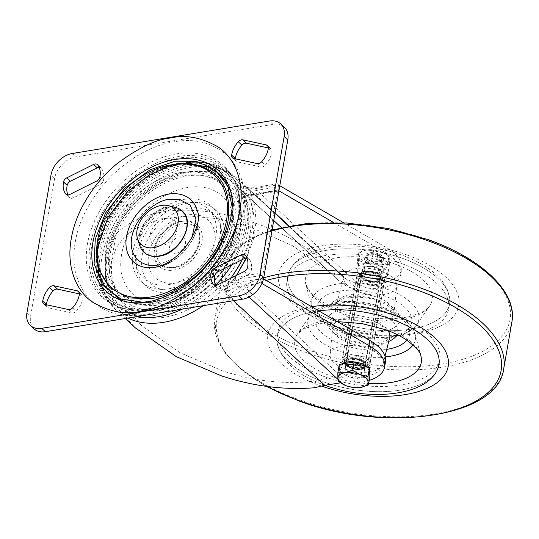 <?xml version="1.0" encoding="UTF-8"?>
<svg xmlns="http://www.w3.org/2000/svg" width="539" height="539" viewBox="0 0 539 539"><rect width="100%" height="100%" fill="white"/><g stroke="black" fill="none" stroke-linecap="round" stroke-linejoin="round"><path stroke-width="0.4" stroke-dasharray="2.69 2.02" d="M349.157 356.434A11.73 5.579 9.9 0 1 361.716 357.701A11.73 5.579 9.9 0 1 367.659 363.899A11.73 5.579 9.9 0 1 363.05 367.335A11.73 5.579 9.9 0 1 350.485 366.069A11.73 5.579 9.9 0 1 344.549 359.87A11.73 5.579 9.9 0 1 349.157 356.434M363.704 273.098A11.73 5.579 9.9 0 1 376.262 274.364A11.73 5.579 9.9 0 1 382.198 280.563A11.73 5.579 9.9 0 1 377.59 283.999A11.73 5.579 9.9 0 1 365.031 282.732A11.73 5.579 9.9 0 1 359.095 276.534A11.73 5.579 9.9 0 1 363.704 273.098M378.984 285.091A14.075 6.697 9.9 0 1 363.906 283.568A14.075 6.697 9.9 0 1 356.784 276.13A14.075 6.697 9.9 0 1 362.316 272.006A14.075 6.697 9.9 0 1 377.388 273.529A14.075 6.697 9.9 0 1 384.509 280.967A14.075 6.697 9.9 0 1 378.984 285.091M364.438 368.427A14.075 6.697 9.9 0 1 349.366 366.904A14.075 6.697 9.9 0 1 342.238 359.466A14.075 6.697 9.9 0 1 347.77 355.342A14.075 6.697 9.9 0 1 362.841 356.865A14.075 6.697 9.9 0 1 369.97 364.303A14.075 6.697 9.9 0 1 364.438 368.427M369.828 371.923A15.247 7.25 9.9 0 1 347.628 374.794A15.247 7.25 9.9 0 1 339.786 366.682A15.247 7.25 9.9 0 1 341.504 364.074M369.895 376.613L362.484 377.832A15.247 7.25 -170.1 0 0 369.613 373.143A15.247 7.25 -170.1 0 0 369.66 372.348A15.247 7.25 -170.1 0 0 361.77 365.038A15.247 7.25 -170.1 0 0 346.705 363.212A15.247 7.25 -170.1 0 0 339.577 367.901A15.247 7.25 -170.1 0 0 339.53 368.703A15.247 7.25 -170.1 0 0 347.412 376.013L339.765 372.968L339.294 364.438M377.974 254.718A7.762 3.692 -170.1 0 0 368.231 254.421A7.762 3.692 -170.1 0 0 370.664 260.303A7.762 3.692 -170.1 0 0 379.726 260.889A7.762 3.692 -170.1 0 0 381.093 256.665A7.762 3.692 -170.1 0 0 377.974 254.718M378.493 255.533A9.385 4.46 -170.1 0 0 366.715 255.176A9.385 4.46 -170.1 0 0 364.829 257.298A9.385 4.46 -170.1 0 0 369.653 262.291A9.385 4.46 -170.1 0 0 383.317 260.526A9.385 4.46 -170.1 0 0 382.266 257.891A9.385 4.46 -170.1 0 0 378.493 255.533M367.975 367.504A15.247 7.25 9.9 0 1 369.511 369.666M362.484 377.832L355.066 379.052L347.412 376.013A15.247 7.25 -170.1 0 0 362.484 377.832M345.748 385.567L353.604 387.426L357.236 387.682M355.066 379.052L353.604 387.426M339.765 372.968L338.303 381.342M369.929 260.735A9.385 4.46 -170.1 0 0 379.624 261.779A9.385 4.46 -170.1 0 0 383.586 258.969A9.385 4.46 -170.1 0 0 378.762 253.984A9.385 4.46 -170.1 0 0 365.105 255.742A9.385 4.46 -170.1 0 0 367.881 259.731A9.385 4.46 -170.1 0 0 369.929 260.735M369.936 260.681A9.385 4.46 -170.1 0 0 383.6 258.922A9.385 4.46 -170.1 0 0 378.769 253.93A9.385 4.46 -170.1 0 0 365.112 255.695A9.385 4.46 -170.1 0 0 369.936 260.681M370.441 261.085A7.977 3.793 -170.1 0 0 378.681 261.967A7.977 3.793 -170.1 0 0 382.05 259.582A7.977 3.793 -170.1 0 0 377.954 255.345A7.977 3.793 -170.1 0 0 366.338 256.84A7.977 3.793 -170.1 0 0 368.703 260.229A7.977 3.793 -170.1 0 0 370.441 261.085M367.524 274.506A9.385 4.46 -170.1 0 0 379.416 274.802A9.385 4.46 -170.1 0 0 378.405 268.759A9.385 4.46 -170.1 0 0 376.357 267.748A9.385 4.46 -170.1 0 0 366.661 266.711A9.385 4.46 -170.1 0 0 367.524 274.506M375.845 267.405A7.977 3.793 9.9 0 1 377.583 268.26A7.977 3.793 9.9 0 1 379.948 271.643A7.977 3.793 9.9 0 1 368.339 273.145A7.977 3.793 9.9 0 1 364.236 268.9A7.977 3.793 9.9 0 1 367.605 266.515A7.977 3.793 9.9 0 1 375.845 267.405M358.341 258.659L358.529 262.069L357.822 266.131L357.633 262.722L358.341 258.659L359.035 258.74L359.223 262.149L358.529 262.069M371.674 261.415L379.119 265.639L386.975 267.506L388.976 256.045L389.448 264.575L382.239 264.615L374.618 267.021L367.174 262.796L359.318 260.93L357.317 272.39L356.845 263.861L364.054 263.82L371.674 261.415L373.675 249.955L366.466 249.995A15.247 7.25 -170.1 0 0 359.291 255.486L358.846 252.4L356.845 263.861M359.318 260.93L359.291 255.486A15.247 7.25 -170.1 0 0 367.174 262.796A15.247 7.25 -170.1 0 0 382.239 264.615A15.247 7.25 -170.1 0 0 389.421 259.131A15.247 7.25 -170.1 0 0 381.531 251.821L373.675 249.955M358.846 252.4L366.466 249.995A15.247 7.25 -170.1 0 1 370.253 249.698L370.044 249.698M377.623 255.479L376.916 259.549L383.027 261.981L383.741 257.911L377.623 255.479L377.293 255.735L376.586 259.798L382.697 262.23L383.411 258.168L377.293 255.735M388.976 256.045L381.531 251.821A15.247 7.25 -170.1 0 0 380.79 251.538A15.247 7.25 -170.1 0 0 370.253 249.698M386.975 267.506L387.447 276.035L379.827 278.441L372.617 278.481L365.503 276.898L357.317 272.39M389.448 264.575L387.447 276.035M378.425 269.985L384.354 269.008L383.647 273.071L377.718 274.048L378.425 269.985L378.061 269.648L383.99 268.671L384.354 269.008M374.618 267.021L372.617 278.481M364.762 276.615A15.247 7.25 9.9 0 1 356.879 269.305A15.247 7.25 9.9 0 1 364.054 263.82A15.247 7.25 -170.1 0 1 379.119 265.639A15.247 7.25 9.9 0 1 387.009 272.95A15.247 7.25 9.9 0 1 379.827 278.441A15.247 7.25 9.9 0 1 376.04 278.737A15.247 7.25 9.9 0 1 365.509 276.898A15.247 7.25 9.9 0 1 364.762 276.615M359.223 262.149L358.516 266.219L358.327 262.81L359.035 258.74M358.327 262.81L357.633 262.722M358.516 266.219L357.822 266.131M383.99 268.671L383.283 272.734L377.354 273.711L378.061 269.648M377.354 273.711L377.718 274.048M383.283 272.734L383.647 273.071M143.846 302.392L150.576 301.624L180.1 290.568L208.276 266.717L226.589 236.197L232.161 207.104M144.129 314.325C165.581 311.05 186.817 299.367 207.852 279.283C227.727 257.979 239.464 236.291 243.062 214.219C247.185 192.066 242.543 173.08 229.149 157.253C214.091 143.111 195.792 137.95 174.252 141.757C152.8 145.031 131.563 156.714 110.529 176.805C90.653 198.109 78.916 219.797 75.319 241.863C71.195 264.022 75.837 283.009 89.231 298.828C104.29 312.97 122.589 318.138 144.129 314.325M185.618 163.432L178.079 164.247L168.579 166.457M97.404 248.236L96.771 259.299M120.217 299.913L137.607 304.852L153.649 304.212L180.632 294.577L196.722 283.642L212.723 267.533L226.043 246.754L233.798 223.55L234.263 201.471L227.896 183.725M215.613 285.407A21.695 15.382 -47.2 0 0 217.028 287.813A4.689 3.328 -47.2 0 0 217.298 288.109A4.689 3.328 -47.2 0 0 221.145 288.277L247.947 274.87A4.689 3.328 -47.2 0 0 251.221 270.706A21.695 15.382 -47.2 0 0 251.302 270.261A21.695 15.382 -47.2 0 0 249.025 258.733A4.689 3.328 -47.2 0 0 248.755 258.437A4.689 3.328 -47.2 0 0 246.801 257.763M235.273 158.816A4.689 3.328 -47.2 0 0 236.082 161.228A4.689 3.328 -47.2 0 0 237.275 161.835L260.849 166.935A4.689 3.328 -47.2 0 0 265.377 165.042A21.695 15.382 -47.2 0 0 271.932 152.065A21.695 15.382 -47.2 0 0 272.006 151.621A4.689 3.328 -47.2 0 0 271.225 148.926A4.689 3.328 -47.2 0 0 270.032 148.319L268.395 147.962M34.058 328.851A21.344 15.132 132.8 0 1 30.588 316.157L54.641 178.348A21.344 15.132 132.8 0 1 75.851 156.889L273.037 124.388A21.344 15.132 132.8 0 1 284.322 127.231M67.941 194.95A21.695 15.382 -47.2 0 0 69.356 197.348A4.689 3.328 -47.2 0 0 69.625 197.645A4.689 3.328 -47.2 0 0 73.472 197.813L100.274 184.412A4.689 3.328 -47.2 0 0 103.549 180.248A21.695 15.382 -47.2 0 0 101.352 168.276A4.689 3.328 -47.2 0 0 101.083 167.979A4.689 3.328 -47.2 0 0 99.129 167.299M46.341 304.751A4.689 3.328 -47.2 0 0 47.156 307.163A4.689 3.328 -47.2 0 0 48.348 307.769L71.916 312.869A4.689 3.328 -47.2 0 0 76.45 310.976A21.695 15.382 -47.2 0 0 83.073 297.548A4.689 3.328 -47.2 0 0 82.299 294.86A4.689 3.328 -47.2 0 0 81.106 294.254L79.469 293.896M161.222 245.865A15.833 11.225 132.8 0 1 150.28 234.344A15.833 11.225 132.8 0 1 166.012 218.43A15.833 11.225 132.8 0 1 176.954 229.951A15.833 11.225 132.8 0 1 161.222 245.865M153.824 303.221A79.624 56.447 -47.2 0 0 224.035 248.877A79.624 56.447 -47.2 0 0 219.986 175.829A79.624 56.447 -47.2 0 0 177.904 165.23A79.624 56.447 -47.2 0 0 107.692 219.575A79.624 56.447 -47.2 0 0 111.741 292.63A79.624 56.447 -47.2 0 0 153.824 303.221M161.356 310.201A79.624 56.447 -47.2 0 0 231.568 255.857A79.624 56.447 -47.2 0 0 227.519 182.809A79.624 56.447 -47.2 0 0 185.436 172.21A79.624 56.447 -47.2 0 0 115.225 226.562A79.624 56.447 -47.2 0 0 119.274 299.61A79.624 56.447 -47.2 0 0 161.356 310.201M187.626 214.96A39.172 27.772 -47.2 0 0 148.703 254.341A39.172 27.772 -47.2 0 0 175.775 282.847A39.172 27.772 -47.2 0 0 214.697 243.466A39.172 27.772 -47.2 0 0 187.626 214.96M182.499 221.307A28.149 19.956 -47.2 0 0 174.771 223.8A28.149 19.956 -47.2 0 0 156.142 243.904A28.149 19.956 -47.2 0 0 173.982 270.086A28.149 19.956 -47.2 0 0 201.95 241.789A28.149 19.956 -47.2 0 0 182.499 221.307M172.561 292.381A51.603 36.585 132.8 0 1 145.287 285.515A51.603 36.585 132.8 0 1 142.66 238.171A51.603 36.585 132.8 0 1 188.172 202.947A51.603 36.585 132.8 0 1 215.438 209.812A51.603 36.585 132.8 0 1 219.319 254.617A51.603 36.585 132.8 0 1 190.254 285.98A51.603 36.585 132.8 0 1 172.561 292.381M174.602 289.551A46.913 33.256 132.8 0 1 142.181 255.412A46.913 33.256 132.8 0 1 188.791 208.249A46.913 33.256 132.8 0 1 221.212 242.388A46.913 33.256 132.8 0 1 174.602 289.551M184.284 199.349A51.603 36.585 132.8 0 1 211.557 206.215A51.603 36.585 132.8 0 1 214.185 253.559A51.603 36.585 132.8 0 1 168.673 288.783A51.603 36.585 132.8 0 1 141.407 281.917A51.603 36.585 132.8 0 1 138.779 234.573A51.603 36.585 132.8 0 1 184.284 199.349M182.074 223.746A25.333 17.962 -47.2 0 0 156.903 249.213A25.333 17.962 -47.2 0 0 174.407 267.647A25.333 17.962 -47.2 0 0 199.578 242.179A25.333 17.962 -47.2 0 0 182.074 223.746M176.152 253.209A9.385 6.65 -47.2 0 0 185.288 244.632A9.385 6.65 -47.2 0 0 180.599 236.857A9.385 6.65 -47.2 0 0 178.995 236.951A9.385 6.65 -47.2 0 0 169.603 248.722A9.385 6.65 -47.2 0 0 176.152 253.209M180.882 221.259A26.714 18.939 132.8 0 1 198.46 229.883A26.714 18.939 132.8 0 1 172.803 267.553A26.714 18.939 132.8 0 1 164.011 267.061A26.714 18.939 132.8 0 1 155.677 243.224A26.714 18.939 132.8 0 1 180.882 221.259M159.45 256.032A27.563 19.539 -47.2 0 0 186.838 228.32A27.563 19.539 -47.2 0 0 167.791 208.263A27.563 19.539 -47.2 0 0 140.403 235.974A27.563 19.539 -47.2 0 0 159.45 256.032M175.465 207.407A28.149 19.956 -47.2 0 0 167.272 207.192A28.149 19.956 -47.2 0 0 139.85 245.838M157.361 308.712A88.551 62.773 -47.2 0 0 230.975 246.451A88.551 62.773 -47.2 0 0 224.945 168.256A88.551 62.773 -47.2 0 0 172.157 157.698A88.551 62.773 -47.2 0 0 98.543 219.959A88.551 62.773 -47.2 0 0 104.573 298.148A88.551 62.773 -47.2 0 0 157.361 308.712M182.398 309.11A88.551 62.773 -47.2 0 0 215.553 285.272M231.797 264.824A88.551 62.773 -47.2 0 0 232.228 175A88.551 62.773 -47.2 0 0 179.44 164.442A88.551 62.773 -47.2 0 0 105.819 226.703A88.551 62.773 -47.2 0 0 111.849 304.899A88.551 62.773 -47.2 0 0 136.212 316.716M179.271 166.147A86.557 61.358 -47.2 0 0 98.32 257.911A86.557 61.358 -47.2 0 0 164.806 313.759A86.557 61.358 -47.2 0 0 245.757 221.987A86.557 61.358 -47.2 0 0 179.271 166.147M171.988 159.396A86.557 61.358 132.8 0 1 238.481 215.243A86.557 61.358 132.8 0 1 157.529 307.008A86.557 61.358 132.8 0 1 91.037 251.161A86.557 61.358 132.8 0 1 171.988 159.396M176.044 165.332C194.444 160.629 210.661 163.526 224.696 174.009C237.409 185.989 242.752 201.209 240.731 219.663C240.32 254.59 197.308 303.356 161.969 308.948C143.569 313.644 127.352 310.754 113.318 300.27C100.604 288.291 95.255 273.071 97.283 254.61C97.694 219.69 140.706 170.924 176.044 165.332M162.987 312.068A86.557 61.358 -47.2 0 0 234.95 251.208A86.557 61.358 -47.2 0 0 229.055 174.777A86.557 61.358 -47.2 0 0 177.452 164.456A86.557 61.358 -47.2 0 0 105.489 225.315A86.557 61.358 -47.2 0 0 111.384 301.746A86.557 61.358 -47.2 0 0 162.987 312.068M175.229 173.632A74.476 52.795 -47.2 0 0 105.577 252.596A74.476 52.795 -47.2 0 0 162.785 300.647A74.476 52.795 -47.2 0 0 232.437 221.684A74.476 52.795 -47.2 0 0 175.229 173.632M236.439 275.436L232.363 281.048L229.735 279.02A83.565 59.243 -47.2 0 0 249.84 235.22A83.565 59.243 -47.2 0 0 244.288 195.65L241.162 190.28L247.32 195.34C253.748 206.801 255.654 220.357 253.034 236.021L246.296 257.81M334.065 276.204L335.258 269.372L344.589 278.198L358.88 284.747A49.258 23.426 -170.1 0 0 401.723 268.914A49.258 23.426 -170.1 0 0 386.079 247.374L385.19 252.454A49.258 23.426 9.9 0 1 400.834 273.994A49.258 23.426 9.9 0 1 357.99 289.827L347.5 286.829L338.492 280.536L332.078 274.331L292.279 245.568L247.765 226.003L218.794 218.787L189.708 216.038L161.046 218.787L135.107 228.725L124.368 237.045L116.262 247.751L111.755 260.499L111.384 274.533L115.002 288.722L121.834 302.244L141.791 325.852L180.039 352.769L222.486 370.825C254.246 381.336 285.347 384.705 315.787 380.918L319.492 380.143L223.544 291.222L229.735 279.02M335.258 269.372C309.325 247.233 280.455 231.083 248.654 220.923C204.018 206.808 149.404 202.684 116.269 233.495A89.427 63.4 -47.2 0 0 106.742 288.109L118.6 309.332L135.363 327.887M247.846 188.731A2.345 2.163 -21.8 0 1 245.494 188.124L244.713 185.591L250.062 191.439L274.836 187.363L259.832 273.34L235.058 277.43L231.487 282.483L225.861 293.62L229.169 281.675L230.901 278.205M161.026 304.764A74.517 52.829 132.8 0 1 109.525 250.534A74.517 52.829 132.8 0 1 183.563 175.613A74.517 52.829 132.8 0 1 235.065 229.843A74.517 52.829 132.8 0 1 161.026 304.764M366.048 271.568A9.675 4.602 9.9 0 1 376.067 272.916A9.675 4.602 9.9 0 1 380.588 277.875A9.675 4.602 9.9 0 1 376.06 280.846A9.675 4.602 9.9 0 1 366.042 279.505A9.675 4.602 9.9 0 1 361.521 274.546A9.675 4.602 9.9 0 1 366.048 271.568M366.938 266.488A9.675 4.602 9.9 0 1 376.95 267.836A9.675 4.602 9.9 0 1 381.471 272.795A9.675 4.602 9.9 0 1 376.95 275.766A9.675 4.602 9.9 0 1 366.931 274.418A9.675 4.602 9.9 0 1 362.41 269.466A9.675 4.602 9.9 0 1 366.938 266.488M359.809 373.945A9.675 4.602 -170.1 0 0 364.337 370.967A9.675 4.602 -170.1 0 0 359.816 366.008A9.675 4.602 -170.1 0 0 349.804 364.667A9.675 4.602 -170.1 0 0 345.277 367.638A9.675 4.602 -170.1 0 0 349.798 372.597A9.675 4.602 -170.1 0 0 359.809 373.945M360.699 368.858A9.675 4.602 -170.1 0 0 365.226 365.887A9.675 4.602 -170.1 0 0 360.706 360.928A9.675 4.602 -170.1 0 0 350.687 359.587A9.675 4.602 -170.1 0 0 346.159 362.558A9.675 4.602 -170.1 0 0 350.68 367.517A9.675 4.602 -170.1 0 0 360.699 368.858M183.125 202.637A47.277 33.512 -47.2 0 0 136.158 250.163A47.277 33.512 -47.2 0 0 168.828 284.565A47.277 33.512 -47.2 0 0 215.802 237.039A47.277 33.512 -47.2 0 0 183.125 202.637M116.269 233.495L106.742 288.109M319.492 380.143C326.674 378.189 334.389 377.421 342.636 377.839L239.552 282.308A2.345 1.219 -99.4 0 1 238.689 279.148L232.363 281.048C229.324 283.696 226.387 287.085 223.544 291.222A24.632 17.464 132.8 0 1 239.552 282.308L262.911 278.454A2.345 1.118 -170.1 0 0 263.147 278.609L263.517 278.825M233.488 300.688L225.861 293.62A18.764 13.307 132.8 0 1 238.056 286.829L261.543 282.955A2.345 1.118 -170.1 0 0 261.927 283.46M369.228 380.419A49.258 23.426 9.9 0 1 341.746 382.919L340.52 382.845M274.836 187.363A7.034 3.665 -99.4 0 1 277.336 183.792A7.034 3.665 -99.4 0 1 278.919 184.163L278.676 184.783L255.19 188.65A7.034 3.665 80.6 0 0 252.98 187.808A7.034 3.665 80.6 0 0 250.487 191.372M262.911 278.454L262.513 276.965L278.676 184.783A2.345 1.118 9.9 0 0 279.397 185.517L278.508 190.597A2.345 1.118 9.9 0 1 278.272 190.442L277.659 190.2L278.65 184.506M386.079 247.374L343.707 222.802M279.795 185.746L279.397 185.517M246.7 257.77L253.242 239.794L256.012 221.906L254.826 205.46L250.062 191.439A2.345 1.597 -26.7 0 1 247.165 191.823L245.494 188.124A89.427 63.4 132.8 0 0 238.056 179.204L238.056 179.204C224.419 167.245 207.562 162.852 187.484 166.032C158.547 170.56 128.538 192.949 112.523 221.307C94.035 252.636 94.48 290.481 116.485 310.39L116.485 310.39A89.427 63.4 132.8 0 1 111.93 228.341A89.427 63.4 132.8 0 1 190.793 167.306A89.427 63.4 132.8 0 1 238.056 179.204L338.863 272.626M242.395 259.522A89.339 63.339 -47.2 0 0 247.165 191.823M236.493 275.402L235.058 277.43L233.919 276.696M203.27 305.667A89.427 63.4 132.8 0 0 229.169 281.675A2.345 0.539 -158 0 1 231.487 282.483M342.636 377.839A49.258 23.426 -170.1 0 0 385.473 362.006M259.832 273.34A7.034 3.665 80.6 0 0 261.819 282.166L263.045 275.139L238.689 279.148M275.045 212.952L254.907 194.296L278.272 190.442L277.693 191.19L253.343 195.206A2.345 1.219 -99.4 0 1 254.172 194.013A2.345 1.219 -99.4 0 1 254.907 194.296A24.632 17.464 132.8 0 1 241.896 191.015A24.632 17.464 132.8 0 1 241.162 190.28L337.111 279.195M385.19 252.454L333.473 222.466M278.906 190.826L278.508 190.597M253.343 195.206L247.32 195.34A2.345 1.617 -29.9 0 1 244.288 195.65M358.866 291.855A26.977 12.828 -170.1 0 0 396.744 285.805A26.977 12.828 -170.1 0 0 381.369 271.339A26.977 12.828 -170.1 0 0 343.633 276.534A26.977 12.828 -170.1 0 0 358.866 291.855M362.504 353.483A14.075 6.697 -170.1 0 0 342.77 356.414A14.075 6.697 -170.1 0 0 350.761 364.189A14.075 6.697 -170.1 0 0 370.502 361.258A14.075 6.697 -170.1 0 0 362.504 353.483M375.986 276.244A14.075 6.697 -170.1 0 0 356.252 279.175A14.075 6.697 -170.1 0 0 364.243 286.95A14.075 6.697 -170.1 0 0 383.977 284.019A14.075 6.697 -170.1 0 0 375.986 276.244M345.384 369.094A26.977 12.828 -170.1 0 0 383.121 363.899A26.977 12.828 -170.1 0 0 367.888 348.578A26.977 12.828 -170.1 0 0 330.003 354.628A26.977 12.828 -170.1 0 0 345.384 369.094M392.298 319.486A82.096 39.051 -170.1 0 1 431.631 377.239A82.096 39.051 -170.1 0 1 323.811 381.929A82.096 39.051 -170.1 0 1 276.952 341.2A82.096 39.051 -170.1 0 1 318.785 310.868A82.096 39.051 -170.1 0 0 277.181 336.592A82.096 39.051 -170.1 0 0 277.033 342.097A82.096 39.051 -170.1 0 0 323.811 381.929A82.096 39.051 -170.1 0 0 437.196 370.05M324.714 376.741A82.096 39.051 -170.1 0 0 439.831 359.634A82.096 39.051 -170.1 0 0 393.2 314.304A82.096 39.051 -170.1 0 0 278.084 331.404A82.096 39.051 -170.1 0 0 324.714 376.741M334.449 320.948A82.096 39.051 -170.1 0 0 449.573 303.841A82.096 39.051 -170.1 0 0 449.715 298.337A82.096 39.051 -170.1 0 0 402.943 258.504A82.096 39.051 -170.1 0 0 289.551 270.383A82.096 39.051 -170.1 0 0 287.819 275.611A82.096 39.051 -170.1 0 0 334.449 320.948A82.096 39.051 -170.1 0 0 442.27 316.265A82.096 39.051 -170.1 0 0 402.943 258.504A82.096 39.051 -170.1 0 0 295.123 263.187A82.096 39.051 -170.1 0 0 334.449 320.948M333.547 326.129A82.096 39.051 -170.1 0 0 448.664 309.022A82.096 39.051 -170.1 0 0 402.033 263.692A82.096 39.051 -170.1 0 0 286.916 280.792A82.096 39.051 -170.1 0 0 333.547 326.129M406.851 254.94A91.482 43.511 -170.1 0 0 286.714 260.155A91.482 43.511 -170.1 0 0 330.535 324.512A91.482 43.511 -170.1 0 0 450.678 319.297A91.482 43.511 -170.1 0 0 406.851 254.94M311.609 306.711A91.482 43.511 -170.1 0 0 267.748 340.877A91.482 43.511 -170.1 0 0 319.897 385.493A91.482 43.511 -170.1 0 0 322.026 386.247M356.805 369.444A11.245 5.35 -170.1 0 0 366.816 364.89A11.245 5.35 -170.1 0 0 354.689 358.388A11.245 5.35 -170.1 0 0 344.677 362.949A11.245 5.35 -170.1 0 0 356.805 369.444M354.716 357.755A11.717 5.572 9.9 0 1 367.362 365.523A11.717 5.572 9.9 0 1 356.919 369.269A11.717 5.572 9.9 0 1 344.28 361.494A11.717 5.572 9.9 0 1 354.716 357.755M356.744 368.346A9.837 4.683 -170.1 0 0 365.509 365.199A9.837 4.683 -170.1 0 0 354.898 358.671A9.837 4.683 -170.1 0 0 346.126 361.817A9.837 4.683 -170.1 0 0 356.744 368.346M354.783 358.853A10.308 4.905 9.9 0 1 365.893 364.809A10.308 4.905 9.9 0 1 356.717 368.986A10.308 4.905 9.9 0 1 345.6 363.03A10.308 4.905 9.9 0 1 354.783 358.853M370.01 272.087A9.837 4.683 9.9 0 1 380.622 278.616A9.837 4.683 9.9 0 1 371.856 281.756A9.837 4.683 9.9 0 1 361.238 275.227A9.837 4.683 9.9 0 1 370.01 272.087M371.971 281.58A10.308 4.905 -170.1 0 0 381.147 277.403A10.308 4.905 -170.1 0 0 370.037 271.447A10.308 4.905 -170.1 0 0 360.861 275.624A10.308 4.905 -170.1 0 0 371.971 281.58M369.949 270.989A11.245 5.35 9.9 0 1 382.07 277.484A11.245 5.35 9.9 0 1 372.058 282.045A11.245 5.35 9.9 0 1 359.931 275.544A11.245 5.35 9.9 0 1 369.949 270.989M372.031 282.679A11.717 5.572 -170.1 0 0 382.474 278.933A11.717 5.572 -170.1 0 0 369.828 271.164A11.717 5.572 -170.1 0 0 359.392 274.91A11.717 5.572 -170.1 0 0 372.031 282.679M349.946 373.022A10.322 4.912 -170.1 0 0 363.778 372.873A10.322 4.912 -170.1 0 0 359.668 365.59A10.322 4.912 -170.1 0 0 345.836 365.738A10.322 4.912 -170.1 0 0 349.946 373.022M359.365 365.112A9.385 4.46 9.9 0 1 364.189 370.104A9.385 4.46 9.9 0 1 350.532 371.87A9.385 4.46 9.9 0 1 345.708 366.877A9.385 4.46 9.9 0 1 359.365 365.112M149.855 302.312A82.366 58.394 132.8 0 1 121.753 300.472C130.371 303.383 139.817 304.003 150.078 302.339C201.04 296.221 248.681 225.511 228.57 185.214A82.366 58.394 132.8 0 1 216.22 256.638A82.366 58.394 132.8 0 1 149.855 302.312M195.657 165.466A76.161 53.988 -47.2 0 0 173.875 164.981A76.161 53.988 -47.2 0 0 99.567 269.156C85.236 231.831 128.983 170.358 174.05 164.995C181.764 163.735 188.967 163.896 195.657 165.466M155.71 267.357A42.251 29.955 132.8 0 1 144.769 267.331L156.222 267.371C180.848 264.11 204.086 232.7 197.267 210.675A42.251 29.955 132.8 0 1 155.71 267.357M191.931 237.888L183.866 249.82L174.319 258.161L157.887 264.993M176.361 153.898A89.461 63.42 132.8 0 1 237.301 189.014A89.461 63.42 132.8 0 1 149.303 308.935A89.461 63.42 132.8 0 1 126.207 308.894A89.461 63.42 132.8 0 1 90.613 231.278A89.461 63.42 132.8 0 1 176.361 153.898M245.386 255.365L249.025 258.733M268.361 148.245L272.006 151.621M26.95 312.788L30.588 316.157M54.641 178.348L51.003 174.973M72.213 153.514L75.851 156.889M273.037 124.388L269.399 121.019M96.636 181.037L100.274 184.412M73.472 197.813L69.834 194.444M66.304 194.518L69.356 197.348M101.352 168.276L97.714 164.9M99.91 176.873L103.549 180.248M237.275 161.835L233.636 158.459M257.204 163.56L260.849 166.935M261.738 161.673L265.377 165.042M270.032 148.319L268.281 146.696M247.576 267.337L251.221 270.706M244.308 271.501L247.947 274.87M221.145 288.277L217.507 284.902M213.976 284.983L217.028 287.813M68.278 309.494L71.916 312.869M72.812 307.607L76.45 310.976M81.106 294.254L79.354 292.63M79.435 294.179L83.073 297.548M44.703 304.394L48.348 307.769M171.281 164.9L146.999 174.454L123.411 193.157L105.988 217.621L97.566 242.173L97.148 244.888M182.189 210.978A28.149 19.956 -47.2 0 0 167.353 207.266A28.149 19.956 -47.2 0 0 142.545 226.447A28.149 19.956 -47.2 0 0 143.92 252.265M189.91 172.386A83.565 59.243 132.8 0 1 234.067 183.509A83.565 59.243 132.8 0 1 238.326 260.169A83.565 59.243 132.8 0 1 164.631 317.208A83.565 59.243 132.8 0 1 120.466 306.091A83.565 59.243 132.8 0 1 116.215 229.425A83.565 59.243 132.8 0 1 189.91 172.386M127.851 318.098A89.427 63.4 132.8 0 1 116.485 310.39L125.257 318.522M186.696 176.078A76.936 54.54 132.8 0 1 239.868 232.066A76.936 54.54 132.8 0 1 163.425 309.42A76.936 54.54 132.8 0 1 110.252 253.431A76.936 54.54 132.8 0 1 186.696 176.078M187.572 187.532A66.371 47.048 -47.2 0 0 121.632 254.26A66.371 47.048 -47.2 0 0 167.501 302.554A66.371 47.048 -47.2 0 0 233.441 235.833A66.371 47.048 -47.2 0 0 187.572 187.532M357.99 289.827L289.025 225.908M263.147 278.609L262.574 281.917M235.482 277.356A7.034 3.665 -99.4 0 0 238.056 286.829L249.025 296.989M337.953 379.402L341.746 382.919M344.589 278.198L245.272 186.15A18.764 13.307 132.8 0 0 255.19 188.65L358.88 284.747M277.336 183.792L252.98 187.808C248.526 188.03 245.952 187.484 245.272 186.15A18.764 13.307 132.8 0 1 244.713 185.591L343.646 277.275M314.594 387.75L315.787 380.918M344.421 332.368A47.984 22.82 9.9 0 1 321.439 298.606A47.984 22.82 9.9 0 1 384.455 295.871A47.984 22.82 9.9 0 1 407.444 329.625A47.984 22.82 9.9 0 1 344.421 332.368M387.858 289.517A54.533 25.939 -170.1 0 0 333.21 284.828A54.533 25.939 -170.1 0 0 311.677 306.529A54.533 25.939 -170.1 0 0 342.366 330.993A54.533 25.939 -170.1 0 0 416.654 324.849A54.533 25.939 -170.1 0 0 387.858 289.517M353.382 319.391A28.911 13.751 9.9 0 1 337.057 302.979A28.911 13.751 9.9 0 1 377.495 297.407A28.911 13.751 9.9 0 1 393.975 312.91A28.911 13.751 9.9 0 1 353.382 319.391M379.429 300.452A35.931 17.093 -170.1 0 0 332.24 302.507A35.931 17.093 -170.1 0 0 349.454 327.779A35.931 17.093 -170.1 0 0 396.643 325.731A35.931 17.093 -170.1 0 0 379.429 300.452M349.252 343.026A28.911 13.751 -170.1 0 0 389.697 337.454L387.46 339.759C384.698 343.127 363.481 345.546 348.645 339.455C341.369 336.646 336.518 333.641 334.092 330.441L332.772 327.523A28.911 13.751 -170.1 0 0 349.252 343.026M387.959 330.582A28.911 13.751 -170.1 0 0 373.372 321.035A28.911 13.751 -170.1 0 0 332.772 327.523L330.003 354.628M388.707 341.423A35.931 17.093 9.9 0 1 347.325 339.981A35.931 17.093 9.9 0 1 330.111 314.702A35.931 17.093 9.9 0 1 377.3 312.647A35.931 17.093 9.9 0 1 397.061 334.544M406.878 340.19A47.984 22.82 -170.1 0 0 382.326 308.065A47.984 22.82 -170.1 0 0 319.31 310.801A47.984 22.82 -170.1 0 0 342.299 344.562A47.984 22.82 -170.1 0 0 386.726 349.38M385.23 356.933A54.533 25.939 9.9 0 1 338.89 350.916A54.533 25.939 9.9 0 1 310.093 315.584A54.533 25.939 9.9 0 1 384.381 309.44A54.533 25.939 9.9 0 1 415.077 333.904A54.533 25.939 9.9 0 1 413.042 344.973M337.347 321.628L318.212 323.676L303.201 329.167L297.13 334.443L310.093 315.584L313.092 312.088L323.481 305.667L338.364 302.022C353.375 300.412 368.467 302.251 383.647 307.547C400.558 313.516 411.028 322.302 415.077 333.904L420.885 356.043A64.282 30.575 -170.1 0 0 384.705 327.207A64.282 30.575 -170.1 0 0 297.13 334.443A64.282 30.575 -170.1 0 0 331.074 376.094A64.282 30.575 -170.1 0 0 368.683 383.579M395.673 264.339A64.282 30.575 -170.1 0 0 331.249 258.808A64.282 30.575 -170.1 0 0 305.869 284.39A64.282 30.575 -170.1 0 0 342.049 313.226A64.282 30.575 -170.1 0 0 429.617 305.99A64.282 30.575 -170.1 0 0 395.673 264.339M307.614 349.636A144.337 68.648 9.9 0 1 238.467 248.095A144.337 68.648 9.9 0 1 428.027 239.862A144.337 68.648 9.9 0 1 497.174 341.403A144.337 68.648 9.9 0 1 307.614 349.636M271.905 230.935A146.601 69.726 -170.1 0 0 223.045 271.575A146.601 69.726 -170.1 0 0 306.314 352.533A146.601 69.726 -170.1 0 0 511.882 321.985M503.702 368.858A146.601 69.726 9.9 0 1 298.134 399.399A146.601 69.726 9.9 0 1 214.866 318.448A146.601 69.726 9.9 0 1 263.726 277.807M266.3 280.435A144.337 68.648 -170.1 0 0 266.825 386.369M382.198 280.563L367.659 363.899M356.784 276.13L342.238 359.466M384.509 280.967L369.97 364.303M359.095 276.534L344.549 359.87M356.831 369.505C362.882 369.842 366.392 368.514 367.362 365.523L382.474 278.933C382.164 274.775 377.98 272.107 369.916 270.928C363.872 270.585 360.362 271.912 359.392 274.91L344.28 361.494C344.589 365.658 348.773 368.326 356.831 369.505M365.509 365.199C365.415 362.235 361.851 360.14 354.81 358.913C345.371 358.859 346.88 361.285 346.126 361.817L361.238 275.227C361.332 278.198 364.903 280.293 371.937 281.52C381.376 281.574 379.867 279.148 380.622 278.616L365.509 365.199M364.829 257.298L345.708 366.877C344.003 366.257 351.185 362.316 359.459 365.651C363.468 367.881 365.044 369.363 364.189 370.104L383.317 260.526M339.786 366.682L339.577 367.901M368.231 254.421L366.715 255.176M381.093 256.665L382.266 257.891M369.68 372.752L369.613 373.143M378.681 261.967L379.624 261.779M377.583 268.26L378.405 268.759M382.05 259.582L379.948 271.643M366.338 256.84L364.236 268.9M367.605 266.515L366.661 266.711M368.703 260.229L367.881 259.731M148.077 308.894C199.585 303.316 252.003 230.84 237.301 189.014C251.666 235.55 202.415 302.089 150.32 308.968C141.959 310.349 133.921 310.323 126.207 308.894C132.904 310.168 140.194 310.168 148.077 308.894M65.987 194.276L69.625 197.645M97.444 164.604L101.083 167.979M236.082 161.228L232.444 157.853M271.225 148.926L267.587 145.55M217.298 288.109L213.653 284.733M248.755 258.437L245.117 255.062M78.654 291.484L82.299 294.86M43.518 303.787L47.156 307.163M219.986 175.829L227.519 182.809M111.741 292.63L119.274 299.61M174.771 223.8C166.16 228.273 159.955 234.977 156.142 243.904M215.438 209.812L211.557 206.215M145.287 285.515L141.407 281.917M219.319 254.617C212.851 268.051 203.163 278.508 190.254 285.98M164.011 267.061L174.232 267.701C180.801 266.488 186.541 263.268 191.46 258.04L197.692 248.533C199.565 244.187 200.272 239.801 199.834 235.375L198.46 229.883M180.599 236.857L179.602 236.917C173.524 237.288 168.222 247.805 169.603 248.722M224.945 168.256L232.228 175M104.573 298.148L111.849 304.899M111.384 301.746C92.149 284.525 90.761 250.332 107.382 220.229C121.76 193.056 149.559 170.533 176.698 164.179C197.995 159.295 215.445 162.825 229.055 174.777M332.078 274.331L234.067 183.509C222.034 172.857 206.828 168.963 188.434 171.82C161.04 176.051 131.988 197.934 116.99 225.322L108.73 244.511C105.3 255.722 104.29 266.441 105.705 276.675C107.463 288.655 112.382 298.458 120.466 306.091L141.791 325.852M380.588 277.875L381.471 272.795M364.337 370.967L365.226 365.887M338.492 280.536L281.277 227.512M273.724 220.518L241.896 191.015C244.888 193.764 248.978 194.768 254.172 194.013L277.713 190.132M345.277 367.638L346.159 362.558M361.521 274.546L362.41 269.466M261.523 282.652L262.513 276.965M400.834 273.994L401.723 268.914M343.1 332.886C326.196 326.917 315.719 318.125 311.677 306.529L305.869 284.39L309.959 291.619C315.995 298.801 326.364 305.162 341.072 310.7C364.721 318.697 387.029 320.752 408.003 316.865C420.885 313.381 428.087 309.757 429.617 305.99L416.654 324.849L413.656 328.345L403.273 334.766L388.383 338.404C373.372 340.021 358.28 338.182 343.1 332.886M343.633 276.534L337.057 302.979L339.287 300.674C342.049 297.306 363.266 294.887 378.102 300.978C385.378 303.787 390.229 306.785 392.655 309.992L393.975 312.91L396.744 285.805M356.252 279.175L342.77 356.414M383.121 363.899L385.028 356.225M324.828 385.284L324.768 385.264C296.807 375.144 280.893 360.753 277.033 342.097M439.831 359.634L438.928 364.822M289.551 270.383L294.281 263.531C298.593 258.902 304.117 255.223 310.862 252.495C317.296 249.86 324.539 248.021 332.597 246.977C355.504 244.308 378.627 247.044 401.979 255.169C415.529 260.061 426.645 266.306 435.31 273.913C440.848 278.791 444.904 284.161 447.471 290.016L449.715 298.337M449.573 303.841L448.664 309.022M287.819 275.611L286.916 280.792M278.084 331.404L277.181 336.592M383.977 284.019L370.502 361.258M265.842 386.234L242.469 370.819L225.571 353.827L216.126 336.066L214.866 318.448L223.045 271.575L228.145 258.43L238.359 246.882L253.189 237.301L272.08 229.944"/><path stroke-width="0.81" d="M341.504 364.074A15.247 7.25 9.9 0 1 361.986 363.818A15.247 7.25 9.9 0 1 367.975 367.504M369.511 369.666A15.247 7.25 9.9 0 1 369.828 371.923L369.68 372.752M337.832 372.813L339.294 364.438L354.123 361.992L369.424 368.076L369.895 376.613L368.433 384.981L367.996 381.902A15.247 7.25 9.9 0 1 360.813 387.386A15.247 7.25 9.9 0 1 357.027 387.689A15.247 7.25 9.9 0 1 346.496 385.85A15.247 7.25 9.9 0 1 345.748 385.567A15.247 7.25 9.9 0 1 337.859 378.257A15.247 7.25 9.9 0 1 345.041 372.766L337.832 372.813L337.859 378.257L338.303 381.342L345.748 385.567M360.106 374.592A15.247 7.25 9.9 0 1 367.996 381.902L367.962 376.451L360.106 374.592A15.247 7.25 -170.1 0 0 345.041 372.766L352.661 370.367L360.106 374.592M357.027 387.689L360.813 387.386L368.433 384.981M369.424 368.076L367.962 376.451M354.123 361.992L352.661 370.367M232.161 207.104L227.808 186.002L215.196 169.697L196.331 161.309L175.081 161.208L150.004 169.805L124.859 188.118L105.449 213.174L95.282 239.148L94.109 263.598L102.774 285.293L120.817 299.03L143.846 302.392M168.579 166.457L149.202 174.939L127.46 191.608L107.955 217.318L97.404 248.236M96.771 259.299L98.9 273.468L104.088 285.144L120.217 299.913M79.469 293.896L57.532 289.147A4.689 3.328 -47.2 0 0 53.004 291.04A21.695 15.382 -47.2 0 0 46.448 304.023A21.695 15.382 -47.2 0 0 46.374 304.468A4.689 3.328 -47.2 0 0 46.341 304.751M79.354 292.63L77.468 290.878A4.689 3.328 132.8 0 1 78.654 291.484A4.689 3.328 132.8 0 1 79.435 294.179A21.695 15.382 132.8 0 1 72.812 307.607A4.689 3.328 132.8 0 1 68.278 309.494L44.703 304.394A4.689 3.328 132.8 0 1 43.518 303.787A4.689 3.328 132.8 0 1 42.736 301.092A21.695 15.382 132.8 0 1 42.81 300.647A21.695 15.382 132.8 0 1 49.359 287.664A4.689 3.328 132.8 0 1 53.893 285.778L57.532 289.147M245.386 255.365A21.695 15.382 132.8 0 1 247.664 266.886A21.695 15.382 132.8 0 1 247.576 267.337A4.689 3.328 132.8 0 1 244.308 271.501L217.507 284.902A4.689 3.328 132.8 0 1 213.653 284.733A4.689 3.328 132.8 0 1 213.383 284.437A21.695 15.382 132.8 0 1 211.194 272.464A4.689 3.328 132.8 0 1 214.468 268.301L241.263 254.893A4.689 3.328 132.8 0 1 245.117 255.062A4.689 3.328 132.8 0 1 245.386 255.365M268.281 146.696L266.394 144.944A4.689 3.328 132.8 0 1 267.587 145.55A4.689 3.328 132.8 0 1 268.361 148.245A21.695 15.382 132.8 0 1 268.294 148.69A21.695 15.382 132.8 0 1 261.738 161.673A4.689 3.328 132.8 0 1 257.204 163.56L233.636 158.459A4.689 3.328 132.8 0 1 232.444 157.853A4.689 3.328 132.8 0 1 231.662 155.158A21.695 15.382 132.8 0 1 238.292 141.737A4.689 3.328 132.8 0 1 242.819 139.844L246.464 143.212A4.689 3.328 -47.2 0 0 241.93 145.106A21.695 15.382 -47.2 0 0 235.307 158.533A4.689 3.328 -47.2 0 0 235.273 158.816M99.129 167.299A4.689 3.328 -47.2 0 0 97.236 167.811L70.434 181.212A4.689 3.328 -47.2 0 0 67.159 185.376A21.695 15.382 -47.2 0 0 67.079 185.827A21.695 15.382 -47.2 0 0 67.941 194.95M63.44 182.452A21.695 15.382 132.8 0 1 63.521 182A4.689 3.328 132.8 0 1 66.796 177.836L93.597 164.435A4.689 3.328 132.8 0 1 97.444 164.604A4.689 3.328 132.8 0 1 97.714 164.9A21.695 15.382 132.8 0 1 99.91 176.873A4.689 3.328 132.8 0 1 96.636 181.037L69.834 194.444A4.689 3.328 132.8 0 1 65.987 194.276A4.689 3.328 132.8 0 1 65.711 193.973A21.695 15.382 132.8 0 1 63.44 182.452M263.739 277.733L260.101 274.364L284.147 136.549L287.792 139.924L263.739 277.733A21.344 15.132 132.8 0 1 242.53 299.199L45.343 331.694A21.344 15.132 132.8 0 1 34.058 328.851L30.42 325.482A21.344 15.132 132.8 0 1 26.95 312.788L51.003 174.973A21.344 15.132 132.8 0 1 72.213 153.514L269.399 121.019A21.344 15.132 132.8 0 1 280.678 123.855A21.344 15.132 132.8 0 1 284.147 136.549M260.101 274.364A21.344 15.132 132.8 0 1 238.892 295.823L242.53 299.199M45.343 331.694L41.705 328.318L238.892 295.823M41.705 328.318A21.344 15.132 132.8 0 1 30.42 325.482M280.678 123.855L284.322 127.231A21.344 15.132 132.8 0 1 287.792 139.924M227.896 183.725L218.706 173.214L207.778 166.841L185.618 163.432M266.394 144.944L242.819 139.844M268.395 147.962L246.464 143.212M246.801 257.763A4.689 3.328 -47.2 0 0 244.908 258.269L218.106 271.676A4.689 3.328 -47.2 0 0 214.832 275.84A21.695 15.382 -47.2 0 0 215.613 285.407M77.468 290.878L53.893 285.778M137.553 238.831L139.85 245.838A28.149 19.956 -47.2 0 0 143.879 252.232A28.149 19.956 -47.2 0 0 158.756 255.978A28.149 19.956 -47.2 0 0 183.577 236.762A28.149 19.956 -47.2 0 0 182.148 210.938A28.149 19.956 -47.2 0 0 175.465 207.407L168.303 205.649A24.309 17.235 132.8 0 1 177.014 227.034A24.309 17.235 132.8 0 1 153.878 247.59A24.309 17.235 132.8 0 1 137.553 238.831A24.309 17.235 132.8 0 1 161.228 205.46A24.309 17.235 132.8 0 1 168.303 205.649M136.212 316.716A88.551 62.773 -47.2 0 0 164.638 315.456A88.551 62.773 -47.2 0 0 182.398 309.11M215.553 285.272A88.551 62.773 -47.2 0 0 231.797 264.824M246.296 257.81L236.439 275.436M125.257 318.522L135.363 327.887L176.293 356.663L221.603 375.912C253.081 386.241 284.08 390.189 314.594 387.75L324.788 385.304L233.488 300.688M261.927 283.46A2.345 1.118 -170.1 0 0 262.264 283.696L368.945 345.546A49.258 23.426 9.9 0 1 384.59 367.086A49.258 23.426 9.9 0 1 369.228 380.419M263.517 278.825L369.835 340.466L368.945 345.546M340.52 382.845L324.788 385.304M343.707 222.802L279.795 185.746M230.901 278.205L232.545 275.624A89.339 63.339 -47.2 0 0 242.395 259.522M233.919 276.696L232.545 275.624M384.59 367.086L385.473 362.006A49.258 23.426 -170.1 0 0 369.835 340.466M246.7 257.77L236.493 275.402M333.473 222.466L278.906 190.826M324.768 385.264C368.07 401.157 424.678 396.67 437.196 370.05A82.096 39.051 -170.1 0 0 438.928 364.822A82.096 39.051 -170.1 0 0 392.298 319.486A82.096 39.051 -170.1 0 0 318.785 310.868A82.096 39.051 -170.1 0 1 392.298 319.486M322.026 386.247A91.482 43.511 -170.1 0 0 440.525 379.82A91.482 43.511 -170.1 0 0 396.212 315.915A91.482 43.511 -170.1 0 0 311.609 306.711M121.753 300.472A82.366 58.394 132.8 0 1 97.256 226.683A82.366 58.394 132.8 0 1 174.771 159.557A82.366 58.394 132.8 0 1 228.57 185.214C235.954 202.933 232.262 224.83 217.493 250.891C201.424 277.457 171.84 298.289 146.931 301.955C137.196 303.45 128.801 302.958 121.753 300.472M170.674 137.997C156.236 139.251 138.375 147.807 117.098 163.661C96.683 179.945 76.1 209.186 71.296 238.555C65.825 268.031 77.124 292.023 92.897 302.339C109.734 311.913 125.574 314.911 140.423 311.347C154.868 310.087 172.723 301.53 194 285.677C214.414 269.392 235.004 240.151 239.801 210.783C245.272 181.306 233.973 157.314 218.201 146.999C201.364 137.425 185.524 134.427 170.674 137.997M150.839 296.969A76.161 53.988 -47.2 0 0 223.422 232.343A76.161 53.988 -47.2 0 0 195.657 165.466C187.889 163.674 179.871 163.465 171.604 164.846C126.106 171.24 85.223 227.66 99.567 269.156A76.161 53.988 -47.2 0 0 150.839 296.969M97.148 244.888L98.32 268.099L109.309 287.422L128.552 297.959L151.115 298.552C162.3 297.582 176.132 290.952 192.612 278.67C208.425 266.064 224.372 243.412 228.091 220.66C230.739 196.769 225.167 180.302 211.362 171.254C198.318 163.836 186.049 161.511 174.548 164.28L171.281 164.9M144.769 267.331A42.251 29.955 132.8 0 1 127.992 230.658A42.251 29.955 132.8 0 1 168.491 194.128A42.251 29.955 132.8 0 1 197.267 210.675C204.638 226.845 177.675 265.72 153.723 267.29L144.769 267.331M157.887 264.993C148.319 267.849 127.884 261.644 131.691 237.409C136.367 213.026 160.245 199.518 169.354 199.302L179.628 199.417L190.186 205.137L195.98 219.009L191.931 237.888M49.359 287.664L53.004 291.04M63.521 182L67.159 185.376M65.711 193.973L66.304 194.518M66.796 177.836L70.434 181.212M93.597 164.435L97.236 167.811M231.662 155.158L235.307 158.533M238.292 141.737L241.93 145.106M213.383 284.437L213.976 284.983M211.194 272.464L214.832 275.84M214.468 268.301L218.106 271.676M244.908 258.269L241.263 254.893M42.736 301.092L46.374 304.468M143.92 252.265A28.149 19.956 -47.2 0 0 143.96 252.306A28.149 19.956 -47.2 0 0 158.837 256.052A28.149 19.956 -47.2 0 0 183.658 236.837A28.149 19.956 -47.2 0 0 182.229 211.012A28.149 19.956 -47.2 0 0 182.189 210.978M203.27 305.667A89.427 63.4 132.8 0 1 163.748 322.288A89.427 63.4 132.8 0 1 127.851 318.098M289.025 225.908L275.045 212.952M262.574 281.917L262.264 283.696M249.025 296.989L337.953 379.402M385.028 356.225L389.697 337.454A28.911 13.751 -170.1 0 0 387.959 330.582M368.683 383.579A64.282 30.575 -170.1 0 0 420.885 356.043C421.067 352.762 416.229 347.365 406.366 339.846C400.592 336.019 393.699 332.644 385.681 329.733L361.81 323.541L337.347 321.628M413.042 344.973A54.533 25.939 9.9 0 1 385.23 356.933M386.726 349.38A47.984 22.82 -170.1 0 0 406.878 340.19M397.061 334.544A35.931 17.093 9.9 0 1 388.707 341.423M272.08 229.944L307.001 223.456L346.914 222.984L388.538 228.563L428.431 239.714C482.189 258.767 517.575 292.407 511.882 321.985A146.601 69.726 -170.1 0 0 428.613 241.027A146.601 69.726 -170.1 0 0 271.905 230.935M263.726 277.807A146.601 69.726 9.9 0 1 420.433 287.9A146.601 69.726 9.9 0 1 503.702 368.858L511.882 321.985M266.825 386.369A144.337 68.648 -170.1 0 0 298.727 400.571A144.337 68.648 -170.1 0 0 488.28 392.338A144.337 68.648 -170.1 0 0 419.133 290.797A144.337 68.648 -170.1 0 0 266.3 280.435M143.879 252.232L143.96 252.306C147.949 255.85 153.029 257.143 159.207 256.193C179.756 253.882 196.23 222.385 182.229 211.012L182.148 210.938M281.277 227.512L273.724 220.518M265.842 386.234L298.316 400.72C384.132 433.41 498.4 417.449 503.702 368.858"/></g></svg>
